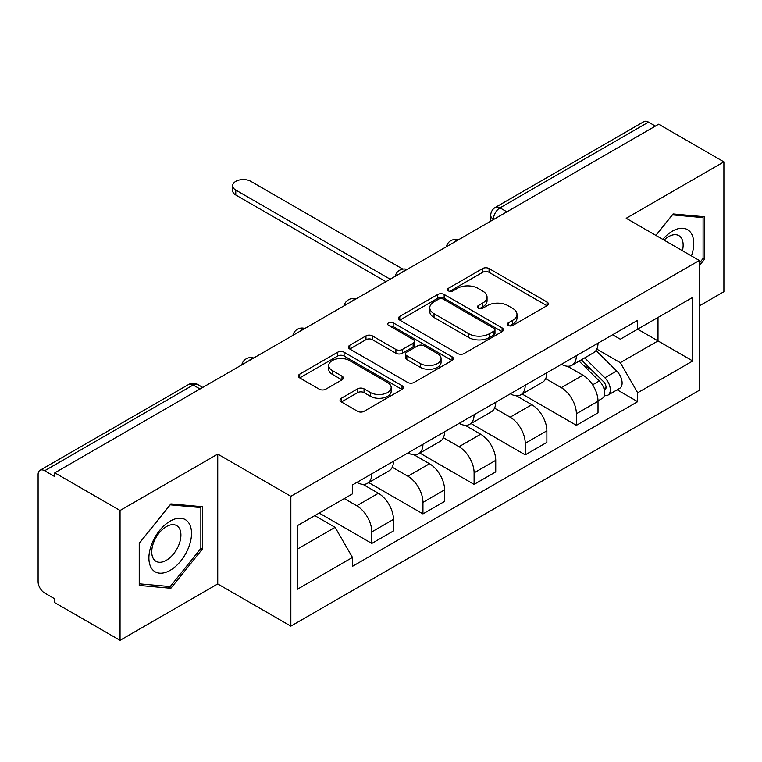 <?xml version="1.0" encoding="UTF-8"?>
<svg xmlns="http://www.w3.org/2000/svg" width="762" height="762" viewBox="0 0 762 762"><rect width="100%" height="100%" fill="white"/><g stroke="black" fill="none" stroke-linecap="round" stroke-linejoin="round"><path stroke-width="1.14" d="M508.283 325.45A3.181 1.838 0 0 0 512.788 325.45L546.983 305.714A4.553 2.629 0 0 0 548.316 303.857A4.553 2.629 0 0 0 546.983 302L489.061 268.557A4.553 2.629 0 0 0 482.622 268.557L448.437 288.293A3.181 1.838 0 0 0 447.504 289.598A3.181 1.838 0 0 0 448.437 290.893A3.181 1.838 0 0 0 452.942 290.893L457.362 288.341A14.564 8.411 0 0 1 477.955 288.341L482.784 291.132A14.564 8.411 0 0 1 487.051 297.075A14.564 8.411 0 0 1 482.784 303.019L478.365 305.572A3.181 1.838 0 0 0 477.431 306.876A3.181 1.838 0 0 0 478.365 308.172A3.181 1.838 0 0 0 482.87 308.172L487.289 305.619A14.564 8.411 0 0 1 507.883 305.619L512.712 308.41A14.564 8.411 0 0 1 516.979 314.354A14.564 8.411 0 0 1 512.712 320.297L508.283 322.85A3.181 1.838 0 0 0 507.349 324.145A3.181 1.838 0 0 0 508.283 325.45L508.283 322.85M341.366 398.231A4.553 2.629 0 0 0 340.033 400.088A4.553 2.629 0 0 0 341.366 401.945L357.616 411.328A4.553 2.629 0 0 0 364.046 411.328L402.022 389.401A4.553 2.629 0 0 0 403.355 387.544A4.553 2.629 0 0 0 402.022 385.686L344.1 352.244A4.553 2.629 0 0 0 337.661 352.244L299.695 374.171A4.553 2.629 0 0 0 298.361 376.028A4.553 2.629 0 0 0 299.695 377.885L319.326 389.22A4.553 2.629 0 0 0 325.755 389.22L342.005 379.838A4.553 2.629 0 0 0 343.338 377.981A4.553 2.629 0 0 0 342.005 376.123L332.27 370.503A12.173 7.029 0 0 1 328.708 365.531A12.173 7.029 0 0 1 336.223 359.035A12.173 7.029 0 0 1 349.491 360.559L387.62 382.581A12.173 7.029 0 0 1 391.182 387.544A12.173 7.029 0 0 1 383.667 394.04A12.173 7.029 0 0 1 370.408 392.516L364.046 388.849A4.553 2.629 0 0 0 357.616 388.849L341.366 398.231L341.366 401.945M290.846 496.3L217.742 454.095L120.053 510.492L54.816 472.831L658.663 124.206L723.9 161.868L626.212 218.275L699.316 260.48L290.846 496.3L290.846 626.135L699.316 390.315L699.316 260.48M457.686 353.549A4.553 2.629 0 0 0 464.125 353.549L502.091 331.632A4.553 2.629 0 0 0 503.425 329.765A4.553 2.629 0 0 0 502.091 327.908L444.17 294.475A4.553 2.629 0 0 0 437.74 294.475L399.764 316.392A4.553 2.629 0 0 0 398.431 318.249A4.553 2.629 0 0 0 399.764 320.107L457.686 353.549M389.934 326.136A3.181 1.838 0 0 1 393.173 326.584L393.173 322.802L452.057 356.797A4.553 2.629 0 0 1 453.39 358.654A4.553 2.629 0 0 1 452.057 360.512L414.09 382.438A4.553 2.629 0 0 1 407.651 382.438L349.729 348.996L349.729 345.281A4.553 2.629 0 0 0 348.396 347.139A4.553 2.629 0 0 0 349.729 348.996M349.729 345.281L365.979 335.899A4.553 2.629 0 0 1 372.418 335.899L395.907 349.463A4.553 2.629 0 0 0 402.346 349.463L413.118 343.243A4.553 2.629 0 0 0 414.452 341.376A4.553 2.629 0 0 0 413.118 339.519L388.668 325.403A3.181 1.838 0 0 1 387.734 324.107A3.181 1.838 0 0 1 389.696 322.402A3.181 1.838 0 0 1 393.173 322.802M120.053 510.492L120.053 640.337L54.816 602.675L54.816 598.884L44.653 593.017A9.268 5.353 -120 0 1 38.1 581.663L38.1 474.536A9.268 5.353 -120 0 1 40.024 470.287L188.519 384.553A9.268 5.353 60 0 1 193.157 385.01L44.653 470.754A9.268 5.353 -120 0 0 40.024 470.287M699.316 305.905L723.9 291.713L723.9 161.868M120.053 640.337L217.742 583.93L290.846 626.135M54.816 472.831L54.816 476.621L44.653 470.754M506.882 211.836L499.996 207.864A9.268 5.353 60 0 0 495.367 207.407L643.861 121.663A9.268 5.353 60 0 1 648.5 122.12L499.996 207.864A9.268 5.353 120 0 0 493.443 219.218L493.443 219.599M655.387 126.101L648.5 122.12M576.377 355.683A21.326 12.316 60 0 1 571.967 365.255L593.598 352.758A21.326 12.316 -120 0 0 598.018 343.186M545.678 378.647L561.299 387.668A21.326 12.316 60 0 1 576.377 413.785L598.018 401.288A21.326 12.316 -120 0 0 582.94 375.171L567.452 366.236M598.018 401.288L598.018 412.842L576.377 425.329L522.141 394.011M571.967 365.255A21.326 12.316 60 0 1 561.47 364.293M576.377 413.785L576.377 425.329M525.237 385.201A21.326 12.316 60 0 1 520.827 394.773L542.458 382.286A21.326 12.316 -120 0 0 546.878 372.713M471.002 423.539L525.237 454.857L546.878 442.36L546.878 430.816A21.326 12.316 -120 0 0 531.8 404.698L516.312 395.754M520.827 394.773A21.326 12.316 60 0 1 510.321 393.811M494.538 408.165L510.159 417.185A21.326 12.316 60 0 1 525.237 443.313L525.237 454.857M474.097 414.728A21.326 12.316 60 0 1 469.687 424.301L491.319 411.813A21.326 12.316 -120 0 0 495.738 402.241M419.862 453.066L474.097 484.384L495.738 471.888L495.738 460.343A21.326 12.316 -120 0 0 480.66 434.226L465.172 425.282M469.687 424.301A21.326 12.316 60 0 1 459.181 423.339M443.398 437.693L459.019 446.713A21.326 12.316 60 0 1 474.097 472.831L474.097 484.384M422.958 444.256A21.326 12.316 60 0 1 418.548 453.828L440.179 441.341A21.326 12.316 -120 0 0 444.598 431.759M368.722 482.594L422.958 513.902L444.598 501.415L444.598 489.871A21.326 12.316 -120 0 0 429.52 463.753L414.033 454.809M418.548 453.828A21.326 12.316 60 0 1 408.041 452.866M392.259 467.22L407.88 476.24A21.326 12.316 60 0 1 422.958 502.358L422.958 513.902M371.818 473.783A21.326 12.316 60 0 1 367.408 483.356L389.039 470.859A21.326 12.316 -120 0 0 393.459 461.286M319.202 513.055L371.818 543.43L393.459 530.943L393.459 519.398A21.326 12.316 -120 0 0 378.381 493.271L362.893 484.337M367.408 483.356A21.326 12.316 60 0 1 356.902 482.394M344.281 498.577L356.74 505.768A21.326 12.316 60 0 1 371.818 531.886L371.818 543.43M612.6 334.766L620.306 339.214L692.753 297.38L658.006 317.449L658.006 340.919L620.306 362.683L596.817 349.12M297.409 549.107L335.109 527.342L352.482 557.432L297.409 589.236L297.409 525.637L352.482 493.843L352.482 484.946L637.68 320.288L637.68 329.184L692.753 360.978L637.68 392.773L620.306 362.683M692.753 297.38L692.753 360.978M352.482 557.432L352.482 566.328L637.68 401.669L637.68 392.773M699.316 265.681L704.726 258.947L704.726 216.77L673.084 213.941L655.853 235.382M217.742 454.095L217.742 583.93M139.236 585.435L170.869 588.264L202.501 548.907L202.501 506.73L170.869 503.901L139.236 543.258L139.236 585.435M335.109 527.342L314.782 515.607M617.144 389.811L637.68 401.669M703.088 258.004L704.726 258.947M167.526 586.33L170.869 588.264M200.863 547.964L202.501 548.907M509.559 325.898L512.712 324.079A14.564 8.411 0 0 0 516.979 318.135L516.979 314.354M487.051 297.075L487.051 300.857A14.564 8.411 0 0 1 482.784 306.8L479.631 308.62M546.916 305.743L489.061 272.339A4.553 2.629 0 0 0 482.622 272.339L449.713 291.341M502.034 331.661L444.17 298.256A4.553 2.629 0 0 0 437.74 298.256L399.831 320.145M494.052 331.07A3.181 1.838 0 0 0 494.976 329.765A3.181 1.838 0 0 0 494.052 328.47L443.208 299.114A3.181 1.838 0 0 0 438.702 299.114L434.035 301.809A14.564 8.411 0 0 0 429.768 307.753A14.564 8.411 0 0 0 434.035 313.696L468.792 333.766A14.564 8.411 0 0 0 489.385 333.766L494.052 331.07L494.052 334.851A3.181 1.838 0 0 0 494.976 333.556L494.976 329.765M429.768 307.753L429.768 311.544A14.564 8.411 0 0 0 434.035 317.487L434.035 313.696M494.052 334.851L489.385 337.547A14.564 8.411 0 0 1 468.792 337.547L434.035 317.487M349.787 349.034L365.979 339.69L365.979 335.899M414.452 341.376L414.452 345.167A4.553 2.629 0 0 1 413.118 347.024L402.346 353.244A4.553 2.629 0 0 1 395.907 353.244L372.418 339.69A4.553 2.629 0 0 0 365.979 339.69M393.173 326.584L451.999 360.55M420.281 363.531A12.173 7.029 0 0 0 433.549 365.055A12.173 7.029 0 0 0 441.065 358.569A12.173 7.029 0 0 0 437.493 353.597L424.063 345.843A4.553 2.629 0 0 0 417.624 345.843L406.841 352.063A4.553 2.629 0 0 0 405.517 353.92A4.553 2.629 0 0 0 406.841 355.778L420.281 363.531L420.281 367.322A12.173 7.029 0 0 0 433.549 368.846A12.173 7.029 0 0 0 441.065 362.35L441.065 358.569M405.517 353.92L405.517 357.702A4.553 2.629 0 0 0 406.841 359.559L406.841 355.778M420.281 367.322L406.841 359.559M391.182 387.544L391.182 391.335A12.173 7.029 0 0 1 383.667 397.821A12.173 7.029 0 0 1 370.408 396.297L364.046 392.63A4.553 2.629 0 0 0 357.616 392.63L341.424 401.974M328.708 365.531L328.708 369.313A12.173 7.029 0 0 0 332.27 374.285L332.27 370.503M341.947 379.876L332.27 374.285M401.955 389.439L344.1 356.035A4.553 2.629 0 0 0 337.661 356.035L299.752 377.923M579.13 361.112L599.275 380.99A11.592 6.696 60 0 1 602.332 398.364L598.008 400.86M583.149 365.074L591.693 370.008M402.831 269.11L250.86 181.366A10.658 6.153 -0 0 0 239.239 180.032A10.658 6.153 -0 0 0 232.648 185.718A10.658 6.153 -0 0 0 235.772 190.071L390.182 279.216M581.368 359.826L603.428 381.591A5.563 3.21 60 0 1 604.895 389.925A5.563 3.21 60 0 1 604.39 390.125M584.702 357.892L604.857 377.771A11.592 6.696 60 0 1 607.914 395.145A11.592 6.696 60 0 1 604.409 395.516M595.979 350.558L616.658 370.961A11.592 6.696 60 0 1 619.716 388.334L607.914 395.145M385.915 281.673L235.772 194.996A10.658 6.153 180 0 1 232.648 190.643L232.648 185.718M691.429 255.927A30.137 17.402 120 0 0 690.886 232.791A30.137 17.402 120 0 0 662.778 239.382M682.419 250.727A20.631 11.916 120 0 0 681.19 237.792A20.631 11.916 120 0 0 678.866 235.639A20.631 11.916 120 0 0 664.026 240.106M655.92 235.42L672.436 214.874L703.088 217.618L703.088 258.48L699.316 263.176M701.05 216.446L703.088 217.618M188.662 522.742A30.137 17.402 120 0 0 159.553 530.543A30.137 17.402 120 0 0 151.762 568.662A30.137 17.402 120 0 0 180.87 560.861A30.137 17.402 120 0 0 188.662 522.742M178.965 527.742A20.631 11.916 120 0 0 176.651 525.599A20.631 11.916 120 0 0 157.448 535.229A20.631 11.916 120 0 0 153.695 559.175A20.631 11.916 120 0 0 156.02 561.327A20.631 11.916 120 0 0 175.212 551.698A20.631 11.916 120 0 0 178.965 527.742M170.212 586.569L139.56 583.835L139.56 542.963L170.212 504.835L200.863 507.568L200.863 548.44L170.212 586.569M198.834 506.397L200.863 507.568M493.766 219.408L493.443 219.218A9.268 5.353 0 0 1 490.728 215.436L490.728 221.161M422.958 502.358L444.598 489.871M474.097 472.831L495.738 460.343M525.237 443.313L546.878 430.816M371.818 531.886L393.459 519.398M356.74 505.768L378.381 493.271M407.88 476.24L429.52 463.753M459.019 446.713L480.66 434.226M510.159 417.185L531.8 404.698M561.299 387.668L582.94 375.171M457.467 240.373A9.268 5.353 120 0 0 453.371 242.735M406.327 269.891A9.268 5.353 120 0 0 402.231 272.263M355.178 299.418A9.268 5.353 120 0 0 351.092 301.781M304.038 328.946A9.268 5.353 120 0 0 299.952 331.308M252.898 358.473A9.268 5.353 120 0 0 248.812 360.836M200.044 388.991L193.157 385.01A9.268 5.353 120 0 1 197.796 384.553A9.268 9.268 0 0 0 188.519 384.553M512.712 324.079L512.712 320.297M478.365 308.172L478.365 305.572M482.784 306.8L482.784 303.019M448.437 290.893L448.437 288.293M482.622 272.339L482.622 268.557M489.061 272.339L489.061 268.557M546.983 305.714L546.983 302M399.764 320.107L399.764 316.392M437.74 298.256L437.74 294.475M444.17 298.256L444.17 294.475M502.091 331.632L502.091 327.908M468.792 337.547L468.792 333.766M489.385 337.547L489.385 333.766M372.418 339.69L372.418 335.899M395.907 353.244L395.907 349.463M402.346 353.244L402.346 349.463M413.118 347.024L413.118 343.243M452.057 360.512L452.057 356.797M357.616 392.63L357.616 388.849M364.046 392.63L364.046 388.849M370.408 396.297L370.408 392.516M342.005 379.838L342.005 376.123M299.695 377.885L299.695 374.171M337.661 356.035L337.661 352.244M344.1 356.035L344.1 352.244M402.022 389.401L402.022 385.686M599.275 380.99L592.626 384.829M606.047 387.382L603.961 388.591M616.658 370.961L604.857 377.771M235.772 194.996L235.772 190.071M458.248 239.916A9.268 9.268 0 0 0 446.351 246.783M407.108 269.443A9.268 9.268 0 0 0 395.211 276.311M355.968 298.961A9.268 9.268 0 0 0 344.072 305.838M304.829 328.489A9.268 9.268 0 0 0 292.932 335.356M253.689 358.016A9.268 9.268 0 0 0 241.792 364.884M202.759 387.42L197.796 384.553M495.367 207.407A9.268 9.268 0 0 0 490.728 215.436"/></g></svg>
